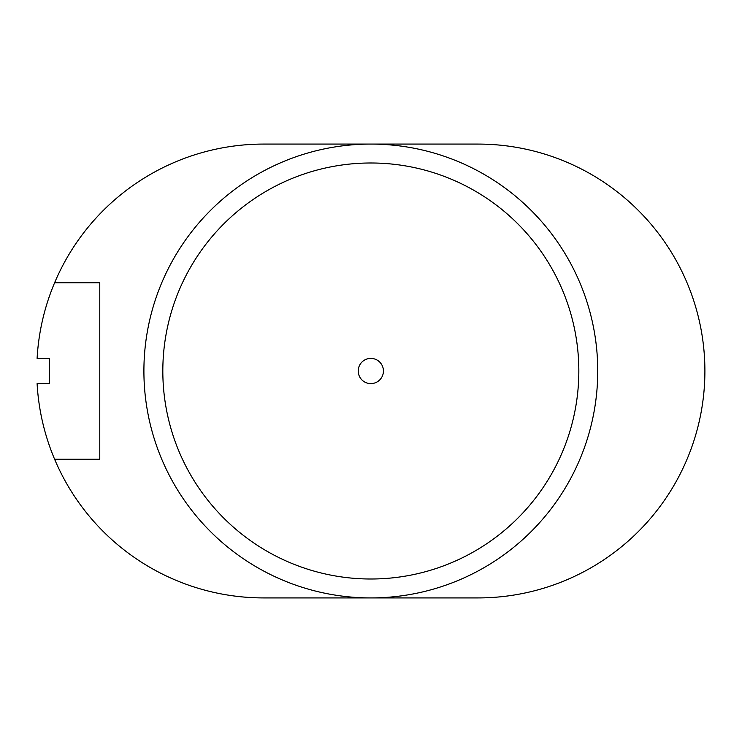 <?xml version="1.0" encoding="UTF-8"?>
<svg xmlns="http://www.w3.org/2000/svg" width="742" height="742" viewBox="0 0 742 742"><rect width="100%" height="100%" fill="white"/><g stroke="black" fill="none" stroke-linecap="round" stroke-linejoin="round"><path stroke-width="1.11" d="M54.611 282.758A226.922 226.922 0 0 0 37.1 358.395L49.352 358.395L49.352 383.605L37.1 383.605A226.922 226.922 0 0 0 54.611 459.242L99.78 459.242L99.78 282.758L54.611 282.758A226.922 226.922 0 0 1 263.67 144.078L477.978 144.078A226.922 226.922 0 0 1 704.9 371A226.922 226.922 0 0 1 477.978 597.922L263.67 597.922A226.922 226.922 0 0 1 54.611 459.242M383.428 371A12.605 12.605 0 0 1 364.526 381.917A12.605 12.605 0 0 1 364.526 360.083A12.605 12.605 0 0 1 383.428 371M578.834 371A208.01 208.01 0 0 1 266.823 551.139A208.01 208.01 0 0 1 266.823 190.861A208.01 208.01 0 0 1 578.834 371M597.746 371A226.922 226.922 0 0 1 257.363 567.519A226.922 226.922 0 0 1 257.363 174.481A226.922 226.922 0 0 1 597.746 371"/></g></svg>
